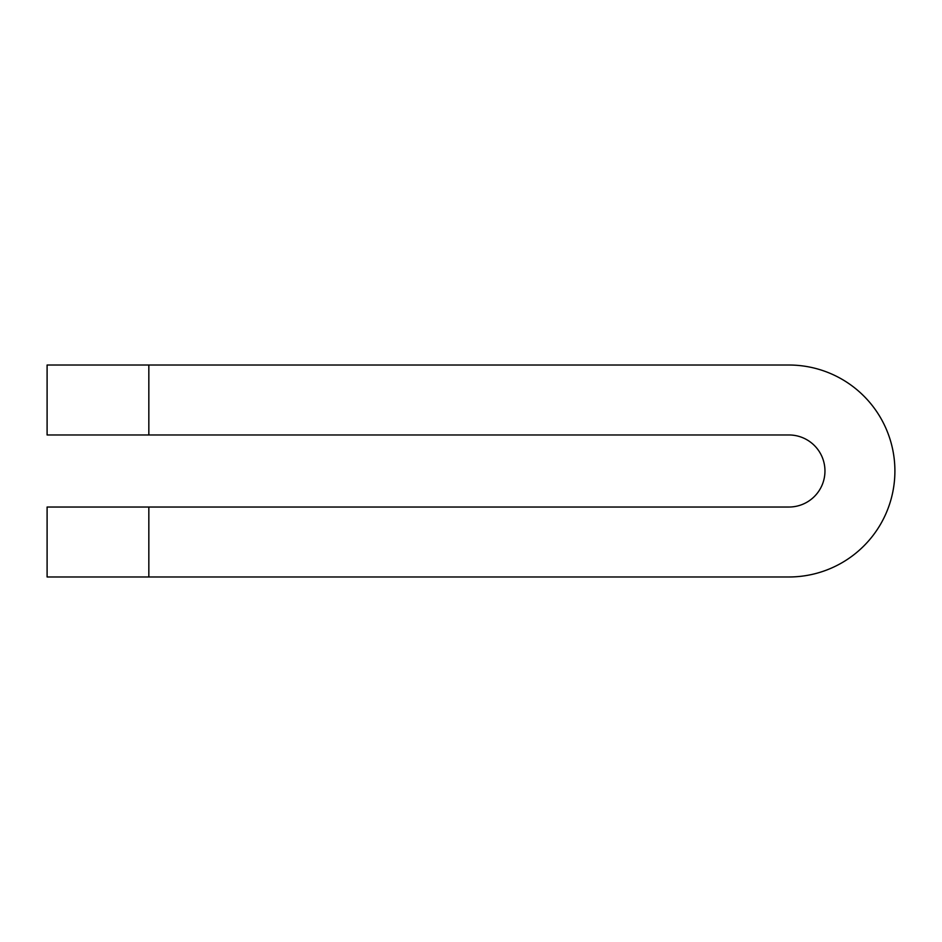 <?xml version="1.0" encoding="UTF-8"?>
<svg xmlns="http://www.w3.org/2000/svg" width="942" height="942" viewBox="0 0 942 942"><rect width="100%" height="100%" fill="white"/><g stroke="black" fill="none" stroke-linecap="round" stroke-linejoin="round"><path stroke-width="1.41" d="M148.836 434.968L47.1 434.968L47.1 365.025L148.836 365.025L148.836 434.968L788.925 434.968A36.032 36.032 0 0 1 824.957 471A36.032 36.032 0 0 1 788.925 507.032L47.1 507.032L47.1 576.975L148.836 576.975L148.836 507.032M148.836 576.975L788.925 576.975A105.975 105.975 0 0 0 894.9 471A105.975 105.975 0 0 0 788.925 365.025L148.836 365.025"/></g></svg>
